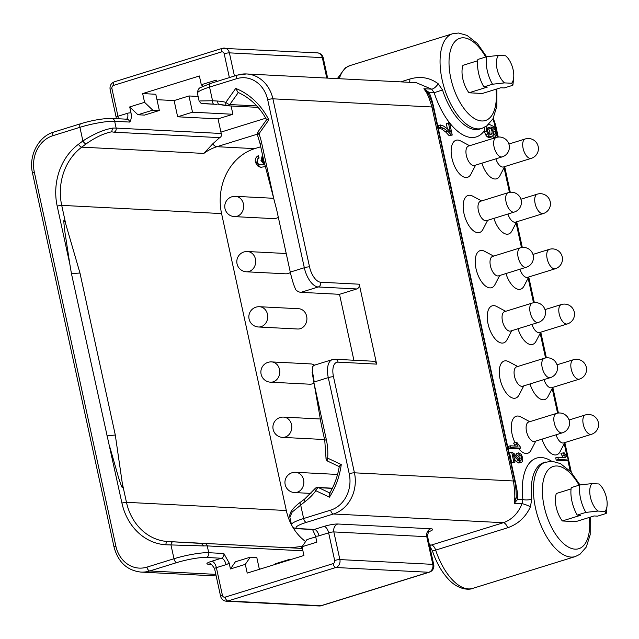 <?xml version="1.0" encoding="UTF-8"?>
<svg xmlns="http://www.w3.org/2000/svg" width="639" height="639" viewBox="0 0 639 639"><rect width="100%" height="100%" fill="white"/><g stroke="black" fill="none" stroke-linecap="round" stroke-linejoin="round"><path stroke-width="0.96" d="M332.288 488.388L318.669 487.693A3.363 1.613 115.3 0 0 315.834 490.72A56.392 48.556 92.9 0 1 305.051 501.591L292.223 511.999L289.85 517.183C290.042 515.561 288.74 517.183 290.953 511.807C292.774 508.724 295.905 505.545 300.346 502.262A3.363 1.39 -126.7 0 0 300.649 504.866L303.629 518.525A25.864 3.97 167.7 0 0 291.488 524.707L289.85 517.183M210.718 83.445A3.882 1.885 72.8 0 0 210.383 83.493L237.388 75.106A3.882 1.885 72.8 0 1 237.724 75.067A33.627 28.955 92.9 0 1 246.526 73.956A33.627 28.955 92.9 0 1 272.893 98.821L309.524 266.838A15.52 7.524 72.8 0 0 320.674 282.222L359.23 284.203L376.651 364.118L338.103 362.145A3.882 3.339 -87.1 0 0 335.06 359.27L332.376 359.605A19.402 9.409 72.8 0 0 328.278 377.625L314.228 381.986L312.104 372.241L321.361 424.863L324.772 440.487L326.002 457.979L327.655 458.131A3.363 1.613 115.3 0 0 327.919 461.254L339.261 466.63M274.203 200.518L261.607 142.737A3.363 0.519 -12.3 0 0 260.025 143.543L263.436 159.175L276.711 209.911L290.274 272.094L304.316 267.741A19.402 9.409 72.8 0 0 318.254 286.975L356.802 288.956L339.517 294.315L300.961 292.342A19.402 9.409 -107.2 0 1 295.897 289.938C293.844 285.617 291.975 279.674 290.274 272.094M69.795 263.931L71.44 273.596L79.971 273.029L65.865 224.425C62.782 214.744 63.98 223.706 64.667 230.431L69.795 263.931L57.198 206.157A56.392 48.556 -87.1 0 1 78.493 144.246L82.894 140.971C93.582 133.998 103.478 129.709 112.568 128.112L111.681 131.818L114.038 132.201A3.363 2.899 -87.1 0 0 116.146 128.088A25.864 3.97 167.7 0 0 112.568 128.112M203.665 545.93A25.864 3.97 -12.3 0 1 207.244 545.906A3.363 2.899 92.9 0 0 204.608 543.422L201.349 543.43L203.665 545.93L165.828 544.779A56.392 48.556 92.9 0 1 121.937 503.101L71.44 273.596M314.228 381.986L312.655 372.545L312.631 366.69A19.402 9.409 -107.2 0 1 315.091 364.965L332.376 359.605M312.104 372.241L312.655 372.545M339.708 466.766C338.814 466.678 339.333 465.951 341.258 464.569A72.878 62.758 92.9 0 1 329.436 497.166C328.973 494.514 329.205 493.172 330.147 493.124M329.82 492.973L318.669 487.693A3.363 2.899 -87.1 0 0 317.711 487.445A3.363 3.363 0 0 0 314.843 488.803A3.363 1.046 36.6 0 0 315.834 490.72L329.436 497.166M258.084 107.368L227.38 105.794A3.363 3.363 0 0 1 226.709 105.691A3.363 1.685 -75.4 0 1 225.847 102.344A56.392 48.556 -87.1 0 0 217.715 101.058A3.363 1.709 -86.6 0 0 219.225 104.5A3.363 1.709 -86.6 0 1 219.225 104.5L226.709 105.691A3.363 1.685 -75.4 0 0 226.877 105.715A3.363 2.899 -87.1 0 0 227.38 105.794A3.363 2.899 -87.1 0 0 229.776 104.548L238.315 92.535M261.607 142.737A56.392 48.556 -87.1 0 0 258.947 133.815A3.363 1.014 35.4 0 1 257.916 131.961L266.615 119.709C259.578 106.937 250.049 97.839 238.02 92.399L235.735 88.422L225.847 102.344A3.363 1.014 35.4 0 0 229.776 104.548L256.79 105.938M203.042 103.47L214.057 104.197A3.363 1.709 -86.6 0 1 212.539 100.746L200.143 100.946M216.469 81.6L216.142 80.123L201.293 84.731L199.384 75.985L142.665 93.582L155.796 94.26L159.335 110.491L144.486 115.1L137.912 114.764L129.717 106.937L144.566 102.328L142.665 93.582M259.378 569.309L256.806 557.527L250.24 557.192L245.304 564.349L247.213 573.087L303.932 555.491L302.023 546.752L316.88 542.144L315.562 536.105L312.559 529.507M129.717 106.937L131.027 112.967C131.642 116.833 131.219 119.86 129.765 122.065L114.661 121.282A3.882 3.339 -87.1 0 0 111.617 118.415C102.703 118.463 92.407 120.228 80.738 123.71L53.724 132.089C38.476 136.347 28.348 155.9 32.501 173.049L114.038 547.04C118.135 562.152 127.113 570.499 140.955 572.089A33.627 28.955 -87.1 0 0 149.758 570.97L215.822 574.365M302.91 550.818L207.244 545.906L208.721 552.711L223.834 553.486L229.137 562.919L230.447 568.958L235.384 561.801L250.24 557.192M245.304 564.349L230.447 568.958M156.986 99.692L174.112 100.571L177.65 116.801L218.043 118.878L220.926 132.113L265.776 118.199M111.681 131.818C103.933 133.311 95.419 137.329 86.137 143.879L81.744 147.154L203.841 153.424L212.699 143.895L219.656 137.641C221.23 136.922 221.773 135.532 221.278 133.487A10.991 5.328 -107.2 0 1 220.926 132.113M275.241 564.389L275.121 563.838L289.978 559.229L291.608 559.317M144.566 102.328L152.769 110.156L159.335 110.491M137.912 114.764L152.769 110.156M177.65 116.801L192.507 112.192L188.968 95.962L198.114 96.433M188.968 95.962L174.112 100.571M290.098 559.78L289.978 559.229M315.73 536.872L306.96 539.596L302.023 546.752M231.094 105.986L232.9 114.269L218.043 118.878M192.507 112.192L232.9 114.269M202.898 86.265L201.293 84.731M219.656 137.641L114.038 132.201M260.728 146.77L254.705 148.639A53.029 45.657 -87.1 0 0 221.573 213.578L286.32 510.521A53.029 45.657 -87.1 0 0 291.552 524.954M109.341 445.327L118.606 477.796C120.795 484.258 123.431 492.917 122.297 483.26L115.292 434.999L79.971 273.029M106.833 435.926L115.292 434.999M292.542 526.744A53.029 45.657 -87.1 0 0 305.594 541.568M265.273 166.611L260.88 167.274L258.284 166.603L255.4 162.378C254.841 159.239 255.832 157.01 258.372 155.676L259.107 158.017L257.629 159.399L257.301 161.955L258.228 163.848L260.904 164.934L264.107 164.415L260.984 160.525L262.501 154.886M234.401 216.613A10.152 8.738 -87.1 0 0 243.403 203.841A10.152 8.738 -87.1 0 0 235.44 196.333A10.152 10.152 0 0 0 225 208.633A10.152 10.152 0 0 0 234.401 216.613L273.58 218.618A10.152 8.738 -87.1 0 0 278.324 217.292M246.438 271.799A10.152 8.738 -87.1 0 0 255.44 259.035A10.152 8.738 -87.1 0 0 247.477 251.526A10.152 10.152 0 0 0 237.037 263.827A10.152 10.152 0 0 0 246.438 271.799L285.617 273.812A10.152 8.738 -87.1 0 0 290.354 272.486M258.468 326.992L297.646 329.005A10.152 8.738 -87.1 0 0 306.648 316.233A10.152 8.738 -87.1 0 0 298.693 308.725L259.514 306.72A10.152 10.152 0 0 0 249.074 319.021A10.152 10.152 0 0 0 258.468 326.992A10.152 8.738 -87.1 0 0 267.469 314.228A10.152 8.738 -87.1 0 0 259.514 306.72M314.548 365.173A10.152 8.738 -87.1 0 0 310.722 363.918L271.543 361.906A10.152 10.152 0 0 0 261.103 374.214A10.152 10.152 0 0 0 270.505 382.186A10.152 8.738 -87.1 0 0 279.507 369.414A10.152 8.738 -87.1 0 0 271.543 361.906M270.505 382.186L309.683 384.199A10.152 8.738 -87.1 0 0 313.965 383.152M282.542 437.38A10.152 8.738 -87.1 0 0 291.536 424.608A10.152 8.738 -87.1 0 0 283.58 417.099A10.152 10.152 0 0 0 273.141 429.408A10.152 10.152 0 0 0 282.542 437.38L321.713 439.392A10.152 8.738 -87.1 0 0 324.452 439.033M337.424 474.921A10.152 8.738 -87.1 0 0 334.788 474.306L295.609 472.293A10.152 10.152 0 0 0 285.17 484.594A10.152 10.152 0 0 0 294.571 492.573A10.152 8.738 -87.1 0 0 303.573 479.801A10.152 8.738 -87.1 0 0 295.609 472.293M353.894 360.236L339.517 294.315M579.972 484.921L570.771 471.742L560.395 463.579L551.896 461.206L543.797 462.612A49.538 24.018 72.8 0 0 531.752 499.171A6.47 2.077 173.6 0 1 522.862 499.45L521.999 503.684L514.275 503.292L514.531 500.433C515.122 497.15 514.762 490.656 513.452 480.975L431.908 106.985A9.697 1.486 -12.3 0 1 433.282 107.432C432.763 103.422 428.809 94.684 428.721 94.716L423.889 88.749L431.621 89.14L416.165 82.663M425.175 90.602A9.697 8.323 -17.9 0 1 428.37 93.901A9.697 2.348 -25.2 0 1 429.096 92.439L423.889 88.749L425.175 90.61C427.132 92.911 429.376 98.366 431.908 106.985L272.893 98.821A3.882 0.599 167.7 0 0 267.685 99.724L304.316 267.741A3.882 0.599 167.7 0 1 309.524 266.838M339.309 78.717A49.538 24.018 -107.2 0 1 349.956 65.601L452.596 33.755A49.538 24.018 72.8 0 0 443.131 83.989A49.538 24.018 72.8 0 0 477.7 128.894A49.538 24.018 72.8 0 0 481.95 128.383L479.793 129.046A49.538 24.018 -107.2 0 1 475.544 129.565A49.538 24.018 -107.2 0 1 442.523 89.955L434.177 92.703L431.621 89.14A6.47 2.492 -50 0 0 438.194 83.765C429.799 77.535 420.334 75.969 409.783 79.052L400.717 81.872M442.523 89.955L438.194 83.765M201.429 543.438L167.706 541.513A53.029 45.657 92.9 0 1 126.458 502.318L286.32 510.521M291.376 547.879L289.826 547.783A53.029 45.657 92.9 0 0 290.13 547.799L302.279 546.385M486.918 127.912L488.699 129.07L489.865 131.754L489.817 134.406M516.184 494.929L516.264 496.998L514.275 503.292L517.782 499.187C517.87 495.273 517.135 489.833 515.577 482.876L434.041 108.894C432.555 101.928 430.91 96.441 429.096 92.439L434.177 92.703A56 27.15 -107.2 0 0 484.25 130.811L485.488 134.629L487.158 136.778L489.051 137.633L491.894 136.89L491.207 136.962L493.156 135.46L493.196 131.594L490.896 126.977L493.316 127.744L494.906 129.525L495.648 131.466L495.624 133.735L494.786 134.557L495.544 136.81L493.54 137.417M492.741 130.188L493.484 132.137L493.356 134.629M492.853 136.107L493.388 137.473M542.048 439.145A19.402 9.409 72.8 0 0 560.107 451.637L564.812 442.571M517.734 366.498L508.724 361.69A19.402 9.409 72.8 0 0 500.073 379.047A19.402 9.409 72.8 0 0 509.115 396.028A19.402 9.409 72.8 0 0 519.044 394.958L523.748 385.892M530.011 383.951A19.402 9.409 72.8 0 0 548.07 396.452L552.783 387.378M505.697 311.305L496.687 306.496A19.402 9.409 72.8 0 0 488.044 323.853A19.402 9.409 72.8 0 0 497.078 340.835A19.402 9.409 72.8 0 0 507.007 339.764L511.711 330.698M517.981 328.758A19.402 9.409 72.8 0 0 536.041 341.258L540.746 332.192M493.667 256.111L484.65 251.303A19.402 9.409 72.8 0 0 476.007 268.66A19.402 9.409 72.8 0 0 485.049 285.641A19.402 9.409 72.8 0 0 494.977 284.571L499.682 275.505M505.944 273.564A19.402 9.409 72.8 0 0 524.004 286.064L528.709 276.999M481.63 200.918L472.62 196.109A19.402 9.409 72.8 0 0 463.97 213.466A19.402 9.409 72.8 0 0 473.012 230.447A19.402 9.409 72.8 0 0 482.94 229.377L487.645 220.311M493.907 218.37A19.402 9.409 72.8 0 0 511.975 230.871L516.679 221.805M469.593 145.724L460.583 140.915A19.402 9.409 72.8 0 0 451.941 158.272A19.402 9.409 72.8 0 0 460.975 175.254A19.402 9.409 72.8 0 0 470.911 174.183L475.616 165.118M481.878 163.177A19.402 9.409 72.8 0 0 499.938 175.677L504.642 166.611M557.863 457.173L555.698 457.844L556.21 460.16L566.162 460.671L568.327 460L567.999 458.506L564.325 452.923L563.143 452.867L565.619 457.572L557.863 457.173L558.366 459.489L568.327 460M563.143 452.867L560.986 453.53L562.935 457.428M448.402 122.768L450.415 132.001L447.092 128.535L443.378 125.979L440.359 124.964L440.878 127.345L443.793 128.367L447.827 131.275L451.286 134.981L452.236 135.037L449.568 122.824L446.238 123.439L447.412 128.822M440.359 124.964L438.194 125.635L438.713 128.008L441.637 129.03L445.671 131.946L449.129 135.652L452.236 135.037M510.313 445.798L508.149 446.469L508.556 448.306L518.445 448.818L520.609 448.147L520.346 446.965L516.927 442.5L515.761 442.444L518.021 446.198L510.313 445.798L510.713 447.643L520.609 448.147M518.724 448.73A19.402 9.409 72.8 0 0 531.081 450.152L535.786 441.086M529.763 421.692L520.753 416.884A19.402 9.409 72.8 0 0 512.111 434.24A19.402 9.409 72.8 0 0 514.986 442.683M515.761 442.444L513.596 443.115L515.258 446.054M514.387 459.201L517.598 462.612L518.844 463.035L521.608 462.301L522.678 461.214L522.718 457.836L521.248 454.393L518.804 452.827L519.092 454.712L520.721 455.591L521.712 457.748L521.656 459.753L520.617 460.479L518.972 459.545L514.147 453.65L511.687 452.116L513.852 462.021L515.01 462.077L513.413 454.728L518.285 460.655L521.001 462.364L518.844 463.035M518.804 452.827L516.647 453.498L516.935 455.383L518.556 456.262L519.547 458.419L519.491 460.423M511.687 452.116L509.531 452.787L511.687 462.692L515.01 462.077M591.434 434.312A10.152 10.152 0 0 0 598.344 422.459A10.152 10.152 0 0 0 585.42 414.919A10.152 4.92 72.8 0 0 583.271 424.352A10.152 4.92 72.8 0 0 591.434 434.312L563.726 442.915A10.152 4.92 -107.2 0 1 556.05 434.8M544.356 358.239L516.639 366.834A10.152 4.92 72.8 0 0 514.491 376.267A10.152 4.92 72.8 0 0 522.662 386.228L550.371 377.633A10.152 10.152 0 0 0 557.28 365.772A10.152 10.152 0 0 0 544.356 358.239A10.152 4.92 72.8 0 0 542.207 367.673A10.152 4.92 72.8 0 0 550.371 377.633M579.397 379.127A10.152 10.152 0 0 0 586.314 367.265A10.152 10.152 0 0 0 573.383 359.733A10.152 4.92 72.8 0 0 571.234 369.158A10.152 4.92 72.8 0 0 579.397 379.127L551.689 387.721A10.152 4.92 -107.2 0 1 544.021 379.606M532.319 303.046L504.61 311.64A10.152 4.92 72.8 0 0 502.462 321.074A10.152 4.92 72.8 0 0 510.625 331.034L538.334 322.439A10.152 10.152 0 0 0 545.251 310.578A10.152 10.152 0 0 0 532.319 303.046A10.152 4.92 72.8 0 0 530.17 312.479A10.152 4.92 72.8 0 0 538.334 322.439M567.368 323.933A10.152 10.152 0 0 0 574.277 312.072A10.152 10.152 0 0 0 561.354 304.539A10.152 4.92 72.8 0 0 559.205 313.965A10.152 4.92 72.8 0 0 567.368 323.933L539.651 332.528A10.152 4.92 -107.2 0 1 531.983 324.412M520.282 247.852L492.573 256.447A10.152 4.92 72.8 0 0 490.425 265.88A10.152 4.92 72.8 0 0 498.588 275.84L526.304 267.246A10.152 10.152 0 0 0 533.214 255.384A10.152 10.152 0 0 0 520.282 247.852A10.152 4.92 72.8 0 0 518.141 257.285A10.152 4.92 72.8 0 0 526.304 267.246M555.331 268.739A10.152 10.152 0 0 0 562.24 256.878A10.152 10.152 0 0 0 549.316 249.346A10.152 4.92 72.8 0 0 547.168 258.779A10.152 4.92 72.8 0 0 555.331 268.739L527.622 277.334A10.152 4.92 -107.2 0 1 519.946 269.219M508.253 192.658L480.536 201.261A10.152 4.92 72.8 0 0 478.395 210.686A10.152 4.92 72.8 0 0 486.559 220.655L514.267 212.052A10.152 10.152 0 0 0 521.176 200.191A10.152 10.152 0 0 0 508.253 192.658A10.152 4.92 72.8 0 0 506.104 202.092A10.152 4.92 72.8 0 0 514.267 212.052M543.302 213.546A10.152 10.152 0 0 0 550.211 201.684A10.152 10.152 0 0 0 537.279 194.152A10.152 4.92 72.8 0 0 535.131 203.585A10.152 4.92 72.8 0 0 543.302 213.546L515.585 222.14A10.152 4.92 -107.2 0 1 507.917 214.025M496.215 137.465L468.507 146.067A10.152 4.92 72.8 0 0 466.358 155.501A10.152 4.92 72.8 0 0 474.521 165.461L502.238 156.859A10.152 10.152 0 0 0 509.147 145.005A10.152 10.152 0 0 0 496.215 137.465A10.152 4.92 72.8 0 0 494.067 146.898A10.152 4.92 72.8 0 0 502.238 156.859M531.265 158.352A10.152 10.152 0 0 0 538.174 146.491A10.152 10.152 0 0 0 525.25 138.959A10.152 4.92 72.8 0 0 523.101 148.392A10.152 4.92 72.8 0 0 531.265 158.352L503.556 166.947A10.152 4.92 -107.2 0 1 495.88 158.831M488.164 127.528L489.083 127.241L490.856 128.399L492.03 131.083L492.006 133.655L490.624 134.605L488.715 133.471L487.549 130.939L487.429 129.046L487.996 127.672L489.083 127.241L487.996 127.672M491.159 134.549L490.624 134.605M493.22 137.521L495.377 136.85L496.807 135.236L496.671 131.658L494.514 126.889L489.921 124.669L488.252 124.837M486.814 125.947L486.567 130.923L487.645 133.958L489.314 136.107L491.207 136.962L489.051 137.633M493.276 135.021L494.786 134.557M484.833 126.857L484.25 130.811M556.21 460.16L558.366 459.489M449.129 135.652L451.286 134.981M438.713 128.008L440.878 127.345M508.556 448.306L510.713 447.643M556.385 413.433L528.677 422.028A10.152 4.92 72.8 0 0 526.528 431.461A10.152 4.92 72.8 0 0 534.691 441.421L562.408 432.827A10.152 10.152 0 0 0 569.317 420.965A10.152 10.152 0 0 0 556.385 413.433A10.152 4.92 72.8 0 0 554.237 422.866A10.152 4.92 72.8 0 0 562.408 432.827M511.687 462.692L513.852 462.021M516.935 455.383L519.092 454.712M551.577 461.198A56 27.15 -107.2 0 0 522.862 499.45L517.782 499.187A9.697 5.016 2.3 0 1 516.264 497.006A9.697 6.43 -8.5 0 1 514.531 500.433M531.752 499.171L530.426 506.783A6.47 0.951 -157.5 0 0 521.999 503.684C518.285 513.237 512.071 519.579 503.348 522.71L431.389 545.035L429.432 544.931M530.426 506.783C525.721 517.095 518.125 524.092 507.622 527.782L435.67 550.099A6.47 3.139 72.8 0 0 431.389 545.035A6.47 5.567 -87.1 0 1 429.696 545.251L429.496 545.243M606.211 513.452L604.981 511.44A15.847 7.684 72.8 0 0 607.05 505.856L606.387 512.119A24.578 11.917 -107.2 0 1 606.211 513.452L597.569 516.136L594.094 515.953L575.731 521.656L562.328 520.969A19.402 9.409 -107.2 0 1 556.345 493.492L571.058 488.931M512.853 85.275L511.623 83.254A15.847 7.684 72.8 0 0 513.692 77.67L513.029 83.941A24.578 11.917 -107.2 0 1 512.853 85.275L504.211 87.95L500.736 87.775L482.365 93.47L468.97 92.783A19.402 9.409 -107.2 0 1 462.979 65.314L477.7 60.745M505.633 55.785L507.462 57.598A15.847 7.684 72.8 0 0 505.633 55.785L498.556 55.417A15.847 7.684 72.8 0 0 497.038 68.924A15.847 7.684 72.8 0 0 504.538 82.894L492.509 84.228A24.578 11.917 -107.2 0 1 486.519 56.751L498.556 55.417M468.97 92.783L487.341 87.088L483.859 86.912A24.578 11.917 -107.2 0 1 477.876 59.435L486.519 56.751M483.859 86.912L492.509 84.228M511.623 83.254L504.538 82.894M513.692 77.67A15.847 7.684 72.8 0 0 507.462 57.598M562.328 520.969L580.699 515.266L577.225 515.09A24.578 11.917 -107.2 0 1 571.234 487.621L579.877 484.937L591.914 483.603L598.991 483.963L600.82 485.776A15.847 7.684 72.8 0 0 598.991 483.963M607.05 505.856A15.847 7.684 72.8 0 0 600.82 485.776M604.981 511.44L597.896 511.072L585.867 512.406A24.578 11.917 -107.2 0 1 579.877 484.937M591.914 483.603A15.847 7.684 72.8 0 0 590.404 497.102A15.847 7.684 72.8 0 0 597.896 511.072M577.225 515.09L585.867 512.406M335.06 359.27L373.615 361.251A3.882 3.339 92.9 0 1 376.651 364.118M359.23 284.203A3.882 3.339 92.9 0 1 356.802 288.956M327.647 78.118L323.246 57.925A6.47 0.99 167.7 0 0 322.328 57.63L326.785 78.07M427.235 532.143L429.735 531.113C430.67 530.618 427.387 531.464 427.699 536.992L433.729 564.652A6.47 0.99 167.7 0 0 432.811 564.357A6.47 5.567 92.9 0 1 428.777 572.272L320.842 605.756A6.47 5.567 92.9 0 1 319.149 605.972A6.47 6.47 0 0 0 321.393 605.692A6.47 3.139 -107.2 0 1 320.842 605.756L227.907 600.987A3.882 1.885 -107.2 0 1 225.12 597.138A2.588 2.229 92.9 0 1 222.412 595.308L216.381 567.656A3.882 0.599 167.7 0 0 214.56 568.582C211.876 564.596 210.359 563.063 209.999 563.973L210.039 563.981M433.729 564.652A6.47 6.47 0 0 1 429.328 572.209A6.47 3.139 -107.2 0 1 428.777 572.272L335.834 567.504A3.882 1.885 -107.2 0 1 333.047 563.654L225.12 597.138M258.284 166.603L261.527 167.274M255.4 162.378L256.71 162.442L259.594 166.667M258.595 156.403L256.71 162.442M264.778 164.662L260.904 164.934M264.107 164.415L264.722 164.447M260.984 160.525L262.294 160.589L264.634 164.087M262.829 156.379L262.294 160.589M263.156 157.889L262.996 160.605L264.338 162.937M266.998 119.725L268.835 119.892L258.947 133.815A3.363 0.783 -20.9 0 0 257.517 135.109L260.025 143.543M338.103 362.145A15.52 7.524 72.8 0 0 333.486 376.722A3.882 0.599 167.7 0 0 328.278 377.625L349.221 473.715A29.745 25.616 92.9 0 1 330.635 510.146L303.629 518.525A3.882 1.885 -107.2 0 0 306.416 522.367A21.99 3.371 167.7 0 0 299.212 528.645L314.324 529.419A6.47 3.139 -107.2 0 1 318.965 535.825A10.344 8.906 92.9 0 1 315.562 536.105M313.749 381.906L326.345 439.68A56.392 48.556 92.9 0 1 327.655 458.131L341.258 464.569M235.735 88.422A72.878 62.758 92.9 0 1 268.835 119.892M217.715 101.058L212.539 100.746L209.56 87.096L236.574 78.717A29.745 25.616 92.9 0 1 267.685 99.724M221.278 133.487L116.146 128.088L114.661 121.282A25.864 3.97 167.7 0 0 79.915 127.313L52.901 135.692A29.745 25.616 -87.1 0 0 34.314 172.123L115.859 546.113A29.745 25.616 -87.1 0 0 146.97 567.12L173.984 558.742A3.882 1.885 72.8 0 0 176.771 562.592A21.99 3.371 -12.3 0 1 206.301 557.464L221.406 558.238L211.741 561.242A10.344 1.59 167.7 0 0 208.346 564.189L211.197 564.341M80.738 123.71A3.882 1.885 -107.2 0 0 79.915 127.313L82.894 140.971A3.363 1.39 -126.7 0 0 86.137 143.879M172.905 541.816A3.363 1.709 -86.6 0 0 171.004 545.091L173.984 558.742A25.864 3.97 -12.3 0 1 208.721 552.711A3.882 3.339 92.9 0 1 206.301 557.464M326.345 439.68A3.363 0.519 167.7 0 0 324.772 440.487M305.051 501.591A3.363 1.39 -126.7 0 1 304.747 498.979L314.843 488.803M226.549 105.627A53.029 45.657 -87.1 0 0 219.241 104.5M214.049 104.197L203.545 103.55C201.772 102.799 201.908 105.115 199.064 100.802L197.427 93.278A25.864 3.97 -12.3 0 1 209.56 87.096A3.882 1.885 72.8 0 1 210.383 83.493L200.526 87.535C198.729 88.134 197.691 90.051 197.427 93.278M205.91 103.702A3.363 2.899 92.9 0 1 205.207 103.766L217.108 104.373M118.231 118.758A6.47 3.139 72.8 0 0 117.959 116.242L127.632 113.247A10.344 8.906 92.9 0 1 131.027 112.967M116.282 118.654L116.138 117.177A3.882 0.599 -12.3 0 1 117.959 116.242L111.929 88.589A2.588 2.229 92.9 0 1 113.542 85.418L221.477 51.935A2.588 2.229 92.9 0 1 224.185 53.764L229.377 77.599M429.192 531.576A12.932 1.981 167.7 0 0 430.822 528.772L337.887 524.004A10.344 1.59 167.7 0 0 323.989 526.416A6.47 3.139 -107.2 0 1 328.638 532.83L318.965 535.825M337.887 524.004A6.47 5.567 -87.1 0 0 333.846 531.928A3.882 0.599 167.7 0 0 328.638 532.83L334.668 560.491A2.588 2.229 92.9 0 1 333.047 563.654M229.137 562.919A10.344 8.906 92.9 0 1 226.054 564.652L216.381 567.656A6.47 3.139 -107.2 0 0 211.741 561.242M111.617 118.415L126.722 119.189A3.882 3.339 92.9 0 1 129.765 122.065M126.458 119.181A6.47 3.139 72.8 0 0 127.632 113.247M203.841 153.424A53.029 45.657 92.9 0 1 216.941 146.698A10.991 5.328 -107.2 0 1 212.699 143.895M254.705 148.639L216.941 146.698L257.301 134.182M221.573 213.578L61.711 205.375A53.029 45.657 -87.1 0 1 81.744 147.154A3.363 1.39 -126.7 0 1 78.493 144.246M65.865 224.425L61.711 205.375A3.363 0.519 167.7 0 0 57.198 206.157M121.937 503.101A3.363 0.519 -12.3 0 1 126.458 502.318L122.297 483.26M165.828 544.779A3.363 1.709 -86.6 0 1 167.722 541.513M167.714 541.513L289.826 547.783M300.961 292.342L318.254 286.975A3.882 3.339 92.9 0 0 320.674 282.222M333.486 376.722L354.437 472.812L513.452 480.975A9.697 1.486 -12.3 0 1 514.826 481.415L433.282 107.432M545.954 461.941A49.538 24.018 72.8 0 0 536.496 512.174A49.538 24.018 72.8 0 0 571.058 557.072A49.538 24.018 72.8 0 0 575.308 556.561L579.956 554.285L586.283 547.048L590.18 534.747L590.212 517.159M472.676 588.399A49.538 24.018 -107.2 0 1 468.427 588.918A49.538 24.018 -107.2 0 1 435.67 550.099L432.443 550.962C436.245 562.272 441.453 571.562 448.067 578.83C458.011 590.069 469.513 590.077 472.676 588.399L575.308 556.561M349.221 473.715A3.882 0.599 167.7 0 1 354.437 472.812A33.627 28.955 92.9 0 1 333.422 513.988L503.348 522.71A6.47 3.139 -107.2 0 1 507.622 527.782M323.989 526.416L314.324 529.419A3.882 3.339 92.9 0 1 313.302 529.547L298.197 528.772A3.882 3.339 92.9 0 0 299.212 528.645M330.635 510.146A3.882 1.885 -107.2 0 0 333.422 513.988L306.416 522.367M146.97 567.12A3.882 1.885 72.8 0 0 149.758 570.97L176.771 562.592M430.822 528.772A6.47 5.567 -87.1 0 0 426.78 536.696L333.846 531.928L339.876 559.58L432.811 564.357L426.78 536.696A6.47 0.99 167.7 0 1 427.699 536.992M208.346 564.189A6.47 5.567 92.9 0 1 210.007 563.973M223.834 553.486A3.882 3.339 92.9 0 1 221.406 558.238A6.47 3.139 -107.2 0 1 226.054 564.652M300.953 548.366A10.991 5.328 -107.2 0 1 302.031 546.752M115.859 546.113A3.882 0.599 167.7 0 0 114.038 547.04M492.765 119.158A12.932 6.27 -107.2 0 1 494.738 124.909L495.481 128.319M493.276 118.215L495.656 125.204A6.47 0.99 167.7 0 0 494.738 124.909M496.894 134.797L497.414 137.177M504.067 167.714L509.443 192.371M516.104 222.907L521.48 247.565M528.134 278.101L533.509 302.75M540.171 333.294L545.546 357.944M552.208 388.488L557.583 413.137M564.237 443.682L567.328 457.836M567.831 460.152L570.228 471.159M488.699 129.07L490.856 128.399M489.841 134.326L492.006 133.655M493.468 134.406L495.624 133.735M493.484 132.137L495.648 131.466M492.789 130.18L494.906 129.525M491.854 128.199L493.316 127.744M487.158 136.778L489.314 136.107M485.488 134.629L487.645 133.958M484.402 131.594L486.567 130.923M486.023 126.482L486.646 126.29M562.144 455.998L564.301 455.327M445.671 131.946L447.827 131.275M441.637 129.03L443.793 128.367M514.643 445.079L516.807 444.409M519.954 460.28L521.656 459.753M519.547 458.419L521.712 457.748M518.556 456.262L520.721 455.591M517.598 462.612L519.755 461.941M516.128 461.326L518.285 460.655M514.179 458.275L515.937 457.732M513.628 455.727L514.235 455.543M434.041 108.894A9.697 1.486 -12.3 0 1 433.593 108.854M515.577 482.876A9.697 1.486 -12.3 0 1 515.114 482.836M579.062 485.193A43.069 20.879 72.8 0 0 556.968 465.991A43.069 20.879 72.8 0 0 544.164 506.455A43.069 20.879 72.8 0 0 575.1 549.157A43.069 20.879 72.8 0 0 589.326 517.438M485.704 57.007A43.069 20.879 72.8 0 0 463.61 37.813A43.069 20.879 72.8 0 0 450.807 78.27A43.069 20.879 72.8 0 0 481.742 120.971A43.069 20.879 72.8 0 0 495.968 89.252M409.783 79.052A6.47 3.139 -107.2 0 1 409.487 82.319M416.213 82.663L246.526 73.956L237.388 75.106A3.882 1.885 72.8 0 0 236.574 78.717M114.7 81.776A3.882 1.885 72.8 0 0 114.365 81.816L222.3 48.332A3.882 1.885 72.8 0 1 222.628 48.292A6.47 5.567 92.9 0 1 224.321 48.077A6.47 5.567 92.9 0 1 229.393 52.861L234.441 76.025M323.246 57.925A6.47 6.47 0 0 0 317.256 52.845A6.47 5.567 92.9 0 1 322.328 57.63L229.393 52.861A3.882 0.599 167.7 0 0 224.185 53.764M317.256 52.845L222.3 48.332A3.882 1.885 72.8 0 0 221.477 51.935M116.138 117.177L110.108 89.516C109.612 85.802 111.034 83.23 114.365 81.816A3.882 1.885 72.8 0 0 113.542 85.418M110.108 89.508A3.882 0.599 -12.3 0 1 111.929 88.589M334.668 560.491A3.882 0.599 167.7 0 1 339.876 559.58A6.47 5.567 92.9 0 1 335.834 567.504L227.907 600.987A6.47 5.567 92.9 0 1 226.214 601.203L319.149 605.972M226.214 601.203C223.259 600.836 221.382 599.182 220.591 596.243A3.882 0.599 -12.3 0 1 222.412 595.308M52.901 135.692A3.882 1.885 -107.2 0 1 53.724 132.089M34.314 172.123A3.882 0.599 167.7 0 0 32.501 173.049M326.002 457.979A3.363 3.363 0 0 0 327.919 461.254M339.293 466.438C337.656 476.263 334.389 485.289 329.492 493.532M332.384 488.204L317.711 487.445M202.419 103.374L205.207 103.766M337.352 78.613L345.332 67.862L349.956 65.601M429.6 545.69L432.443 550.962M204.608 543.422L302.399 548.446M304.747 498.979L300.346 502.262M216.166 575.947L140.955 572.089M495.656 125.204L498.236 137.058M504.674 166.603L510.273 192.251M516.711 221.789L522.303 247.445M528.749 276.983L534.34 302.638M540.778 332.176L546.369 357.832M552.815 387.37L558.406 413.026M564.844 442.563L571.346 472.373M585.42 414.919L569.053 419.999M573.383 359.733L557.016 364.805M561.354 304.539L544.987 309.611M549.316 249.346L532.95 254.418M537.279 194.152L520.921 199.224M525.25 138.959L508.884 144.031M516.184 495.017C516.08 495.529 516.464 492.286 515.306 483.915L514.826 481.423M486.614 56.743L477.413 43.556L467.037 35.393L458.538 33.028L452.596 33.755M481.95 128.383L486.599 126.099L492.925 118.862L496.822 106.561L496.854 88.981M291.488 524.707C292.614 527.518 294.851 528.876 298.197 528.772M429.328 572.209L321.393 605.692M220.591 596.243L214.56 568.582M273.604 198.29L235.44 196.333M286.216 253.515L247.477 251.526M320.227 418.984L283.58 417.099M310.977 493.412L294.571 492.573M257.916 131.961A3.363 3.363 0 0 0 257.517 135.109"/></g></svg>
